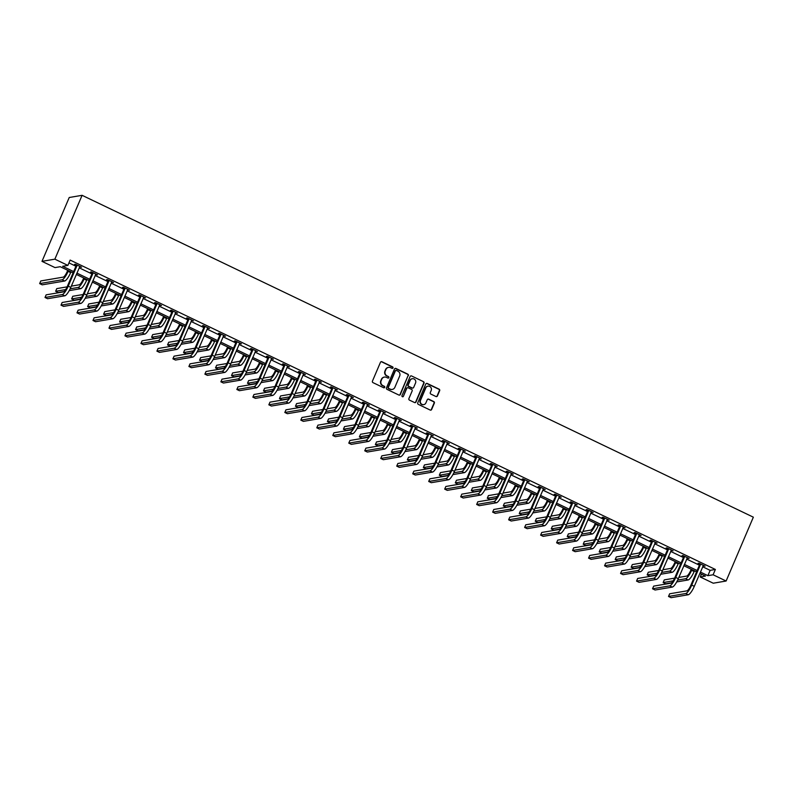 <?xml version="1.0" encoding="UTF-8"?>
<svg xmlns="http://www.w3.org/2000/svg" width="793" height="793" viewBox="0 0 793 793"><rect width="100%" height="100%" fill="white"/><g stroke="black" fill="none" stroke-linecap="round" stroke-linejoin="round"><path stroke-width="1.19" d="M392.991 367.932A0.803 0.773 80.3 0 0 392.594 366.862L381.909 361.737A1.15 1.1 80.3 0 0 380.462 362.302L372.442 381.106A1.15 1.1 80.3 0 0 372.997 382.632L383.683 387.757A0.803 0.773 80.3 0 0 384.704 387.361A0.803 0.773 80.3 0 0 384.308 386.29L382.93 385.626A3.687 3.519 80.3 0 1 381.136 380.739L381.8 379.173A3.687 3.519 80.3 0 1 386.449 377.379L387.827 378.043A0.803 0.773 80.3 0 0 388.848 377.646A0.803 0.773 80.3 0 0 388.451 376.576L387.073 375.912A3.687 3.519 80.3 0 1 385.279 371.025L385.943 369.459A3.687 3.519 80.3 0 1 390.592 367.665L391.97 368.329A0.803 0.773 80.3 0 0 392.991 367.932M392.238 368.398A0.803 0.773 80.3 0 0 392.248 366.921L381.562 361.796A1.15 1.1 80.3 0 0 381.096 361.697M383.961 387.827A0.803 0.773 80.3 0 0 383.961 386.35L382.93 385.626M388.094 378.112A0.803 0.773 80.3 0 0 388.104 376.635L387.073 375.912M435.952 396.52A1.15 1.1 80.3 0 0 437.409 395.965L439.659 390.691A1.15 1.1 80.3 0 0 439.094 389.155L427.229 383.465A1.15 1.1 80.3 0 0 425.772 384.03L417.752 402.834A1.15 1.1 80.3 0 0 418.317 404.361L430.183 410.05A1.15 1.1 80.3 0 0 431.64 409.485L434.356 403.112A1.15 1.1 80.3 0 0 433.791 401.585L428.716 399.157A1.15 1.1 80.3 0 0 427.258 399.712L425.91 402.874A3.083 2.934 80.3 0 1 420.905 403.449A3.083 2.934 80.3 0 1 420.538 400.296L425.811 387.916A3.083 2.934 80.3 0 1 430.817 387.351A3.083 2.934 80.3 0 1 431.194 390.493L430.312 392.565A1.15 1.1 80.3 0 0 430.877 394.091L435.952 396.52M702.648 566.747L710.151 570.345L715.375 569.453L713.105 574.776L726.12 581.021L753.35 517.175L82.095 195.316L69.229 197.507L41.989 261.353L55.004 267.598L60.228 266.706L73.085 272.881M715.375 569.453L70.151 260.084L67.881 265.407L54.866 259.162L82.095 195.316M408.375 375.684A1.15 1.1 80.3 0 0 407.81 374.157L395.945 368.467A1.15 1.1 80.3 0 0 394.488 369.032L386.469 387.827A1.15 1.1 80.3 0 0 387.034 389.363L398.899 395.053A1.15 1.1 80.3 0 0 400.356 394.488L408.028 375.743A1.15 1.1 80.3 0 0 407.463 374.217L395.598 368.527A1.15 1.1 80.3 0 0 395.132 368.418M411.587 375.971L423.452 381.661A1.15 1.1 80.3 0 1 424.017 383.188L415.998 401.992A1.15 1.1 80.3 0 1 414.541 402.547L409.466 400.118A1.15 1.1 80.3 0 1 408.901 398.592L412.152 390.959A1.15 1.1 80.3 0 0 411.597 389.432L408.226 387.817A1.15 1.1 80.3 0 0 406.769 388.382L403.389 396.322A0.803 0.773 80.3 0 1 402.081 396.47A0.803 0.773 80.3 0 1 401.982 395.648L410.13 376.526A1.15 1.1 80.3 0 1 411.587 375.971L423.452 381.661M68.951 262.899L75.92 266.24M79.151 267.796L91.909 273.912M95.14 275.458L107.898 281.574M111.129 283.121L123.877 289.237M127.108 290.793L139.865 296.909M143.097 298.455L155.854 304.571M159.086 306.118L171.843 312.234M175.075 313.79L187.832 319.896M191.063 321.452L203.811 327.568M207.052 329.115L219.8 335.231M223.031 336.777L235.789 342.893M239.02 344.449L251.778 350.565M255.009 352.112L267.766 358.228M270.998 359.774L283.755 365.89M286.987 367.446L299.734 373.562M302.966 375.109L315.723 381.225M318.955 382.771L331.712 388.887M334.943 390.443L347.701 396.559M350.932 398.106L363.69 404.222M366.921 405.768L379.678 411.884M382.91 413.44L395.657 419.556M398.889 421.103L411.646 427.219M414.878 428.765L427.635 434.881M430.867 436.437L443.624 442.553M446.856 444.1L459.613 450.216M462.844 451.762L475.592 457.878M478.823 459.425L491.581 465.541M494.812 467.097L507.57 473.213M510.801 474.759L523.558 480.875M526.79 482.422L539.547 488.538M542.779 490.094L555.536 496.21M558.768 497.756L571.515 503.872M574.747 505.419L587.504 511.535M590.735 513.091L603.493 519.207M606.724 520.753L619.482 526.869M622.713 528.416L635.471 534.532M638.702 536.088L651.45 542.204M654.681 543.75L667.438 549.866M670.67 551.413L683.427 557.529M686.659 559.085L699.416 565.201M79.568 266.805L81.56 267.201L75.414 264.247L74.542 264.396L76.207 265.199M95.556 274.477L97.549 274.864L91.403 271.92L90.531 272.058L92.196 272.861M111.545 282.139L113.538 282.526L107.392 279.582L106.52 279.731L108.185 280.524M127.534 289.802L129.527 290.198L123.381 287.244L122.509 287.393L124.174 288.196M143.523 297.474L145.516 297.861L139.36 294.917L138.497 295.055L140.153 295.858M159.502 305.136L161.504 305.523L155.349 302.579L154.476 302.728L156.142 303.521M175.491 312.799L177.483 313.195L171.338 310.241L170.465 310.39L172.131 311.193M191.48 320.461L193.472 320.858L187.326 317.904L186.454 318.052L188.119 318.855M207.469 328.133L209.461 328.52L203.315 325.576L202.443 325.725L204.108 326.518M223.457 335.796L225.45 336.192L219.304 333.238L218.432 333.387L220.097 334.18M239.446 343.458L241.439 343.855L235.283 340.901L234.421 341.049L236.076 341.852M255.425 351.13L257.418 351.517L251.272 348.573L250.4 348.722L252.065 349.515M271.414 358.793L273.407 359.179L267.261 356.235L266.389 356.384L268.054 357.177M287.403 366.455L289.395 366.852L283.25 363.898L282.377 364.046L284.043 364.849M303.392 374.127L305.384 374.514L299.239 371.57L298.366 371.719L300.032 372.512M319.381 381.79L321.373 382.176L315.217 379.232L314.355 379.381L316.02 380.174M335.36 389.452L337.362 389.849L331.206 386.895L330.344 387.043L331.999 387.846M351.349 397.124L353.341 397.511L347.195 394.567L346.323 394.716L347.988 395.509M367.337 404.787L369.33 405.173L363.184 402.229L362.312 402.378L363.977 403.171M383.326 412.449L385.319 412.846L379.173 409.892L378.301 410.04L379.966 410.843M399.315 420.121L401.308 420.508L395.162 417.564L394.29 417.703L395.955 418.506M415.304 427.784L417.296 428.17L411.141 425.226L410.278 425.375L411.934 426.168M431.283 435.446L433.275 435.843L427.13 432.889L426.257 433.037L427.923 433.84M447.272 443.109L449.264 443.505L443.118 440.551L442.246 440.7L443.911 441.503M463.261 450.781L465.253 451.167L459.107 448.223L458.235 448.372L459.9 449.165M479.25 458.443L481.242 458.84L475.096 455.886L474.224 456.034L475.889 456.827M495.238 466.106L497.231 466.502L491.075 463.548L490.213 463.697L491.878 464.5M511.217 473.778L513.22 474.164L507.064 471.22L506.202 471.369L507.857 472.162M527.206 481.44L529.199 481.827L523.053 478.883L522.181 479.031L523.846 479.824M543.195 489.103L545.188 489.499L539.042 486.545L538.169 486.694L539.835 487.497M559.184 496.775L561.176 497.161L555.031 494.217L554.158 494.366L555.824 495.159M575.173 504.437L577.165 504.824L571.019 501.88L570.147 502.028L571.812 502.821M591.162 512.1L593.154 512.496L586.998 509.542L586.136 509.691L587.791 510.494M607.141 519.772L609.143 520.158L602.987 517.214L602.115 517.363L603.78 518.156M623.129 527.434L625.122 527.821L618.976 524.877L618.104 525.025L619.769 525.818M639.118 535.097L641.111 535.493L634.965 532.539L634.093 532.688L635.758 533.491M655.107 542.769L657.1 543.155L650.954 540.211L650.082 540.35L651.747 541.153M671.096 550.431L673.088 550.818L666.933 547.874L666.07 548.022L667.736 548.815M687.075 558.094L689.077 558.49L682.922 555.536L682.059 555.685L683.715 556.488M703.064 565.766L705.056 566.152L698.911 563.208L698.038 563.347L699.704 564.15M726.12 581.021L713.244 583.212L700.229 576.967L705.453 576.075L699.813 573.379M701.428 574.152L700.229 576.967M700.378 572.07L707.881 575.668L713.105 574.776M67.881 265.407L62.657 266.299L73.65 271.563M76.881 273.109L89.639 279.225M92.87 280.781L105.628 286.897M108.859 288.444L121.607 294.56M124.838 296.106L137.595 302.222M140.827 303.778L153.584 309.894M156.816 311.441L169.573 317.557M172.805 319.103L185.562 325.219M188.793 326.775L201.551 332.891M204.782 334.438L217.53 340.554M220.761 342.1L233.519 348.216M236.75 349.772L249.508 355.888M252.739 357.435L265.496 363.551M268.728 365.097L281.485 371.213M284.717 372.76L297.464 378.876M300.696 380.432L313.453 386.548M316.685 388.094L329.442 394.21M332.673 395.757L345.431 401.873M348.662 403.429L361.42 409.545M364.651 411.091L377.409 417.207M380.64 418.754L393.387 424.87M396.619 426.426L409.376 432.542M412.608 434.088L425.365 440.204M428.597 441.751L441.354 447.867M444.586 449.423L457.343 455.539M460.574 457.085L473.322 463.201M476.563 464.748L489.311 470.864M492.542 472.42L505.3 478.536M508.531 480.082L521.288 486.198M524.52 487.745L537.277 493.861M540.509 495.407L553.266 501.523M556.498 503.079L569.245 509.195M572.477 510.742L585.234 516.858M588.465 518.404L601.223 524.52M604.454 526.076L617.212 532.192M620.443 533.739L633.201 539.855M636.432 541.401L649.18 547.517M652.421 549.073L665.168 555.189M668.4 556.736L681.157 562.852M684.389 564.398L697.146 570.514M54.866 259.162L41.989 261.353M696.581 571.832L683.834 565.716M680.602 564.16L667.845 558.044M664.613 556.498L651.856 550.382M648.624 548.835L635.867 542.719M632.636 541.173L619.878 535.057M616.647 533.501L603.899 527.385M600.668 525.838L587.91 519.722M584.679 518.176L571.922 512.06M568.69 510.504L555.933 504.388M552.701 502.841L539.944 496.725M536.712 495.179L523.955 489.063M520.723 487.507L507.976 481.391M504.744 479.844L491.987 473.728M488.756 472.182L475.998 466.066M472.767 464.51L460.009 458.394M456.778 456.847L444.021 450.731M440.789 449.185L428.042 443.069M424.81 441.513L412.053 435.397M408.821 433.85L396.064 427.734M392.832 426.188L380.075 420.072M376.844 418.526L364.086 412.41M360.855 410.853L348.097 404.737M344.866 403.191L332.118 397.075M328.887 395.529L316.129 389.413M312.898 387.856L300.141 381.74M296.909 380.194L284.152 374.078M280.92 372.532L268.163 366.416M264.931 364.859L252.184 358.743M248.943 357.197L236.195 351.081M232.964 349.535L220.206 343.419M216.975 341.862L204.217 335.746M200.986 334.2L188.228 328.084M184.997 326.538L172.24 320.422M169.008 318.865L156.261 312.749M153.029 311.203L140.272 305.087M137.04 303.541L124.283 297.425M121.051 295.868L108.294 289.752M105.063 288.206L92.305 282.09M89.074 280.544L76.326 274.428M710.151 570.345L707.881 575.668M388.372 367.407A3.687 3.519 80.3 0 0 385.596 369.518L385.943 369.459M386.726 375.971A3.687 3.519 80.3 0 1 384.932 371.084L385.596 369.518M384.228 377.121A3.687 3.519 80.3 0 0 381.453 379.232L381.8 379.173M382.583 385.685A3.687 3.519 80.3 0 1 380.789 380.799L381.453 379.232M399.365 395.152A1.15 1.1 80.3 0 0 400.009 394.547L408.028 375.743M396.421 370.46A0.803 0.773 80.3 0 0 395.41 370.856L388.372 387.361A0.803 0.773 80.3 0 0 388.758 388.431L390.215 389.125A3.687 3.519 80.3 0 0 394.864 387.331L399.672 376.051A3.687 3.519 80.3 0 0 397.878 371.164L396.421 370.46M395.806 370.45A0.803 0.773 80.3 0 0 395.063 370.916L395.41 370.856M392.089 389.442A3.687 3.519 80.3 0 1 389.869 389.185L388.411 388.481A0.803 0.773 80.3 0 1 388.025 387.42L395.063 370.916M415.007 402.656A1.15 1.1 80.3 0 0 415.651 402.051L423.67 383.247A1.15 1.1 80.3 0 0 423.105 381.72M407.414 387.777A1.15 1.1 80.3 0 0 406.422 388.441L403.389 396.322M415.532 383.049A3.083 2.934 80.3 0 0 412.32 378.727A3.083 2.934 80.3 0 0 410.15 380.471L408.286 384.833A1.15 1.1 80.3 0 0 408.851 386.36L412.221 387.975A1.15 1.1 80.3 0 0 413.668 387.41L415.532 383.049M412.152 378.757A3.083 2.934 80.3 0 0 409.803 380.531L410.15 380.471M412.677 388.074A1.15 1.1 80.3 0 1 411.874 388.035L408.504 386.419A1.15 1.1 80.3 0 1 407.939 384.892L409.803 380.531M427.814 386.201A3.083 2.934 80.3 0 0 425.464 387.975L425.811 387.916M423.561 404.648A3.083 2.934 80.3 0 1 420.181 400.356L425.464 387.975M430.649 410.159A1.15 1.1 80.3 0 0 431.293 409.545L434.009 403.171A1.15 1.1 80.3 0 0 433.444 401.645L428.369 399.216A1.15 1.1 80.3 0 0 427.903 399.107M436.418 396.629A1.15 1.1 80.3 0 0 437.062 396.024L439.312 390.741A1.15 1.1 80.3 0 0 438.747 389.214L426.882 383.525A1.15 1.1 80.3 0 0 426.416 383.425M67.732 270.304L67.217 271.513A5.868 1.467 115.6 0 1 63.212 277.134L40.78 280.95L39.65 283.607L62.072 279.79A8.802 2.191 -64.4 0 0 68.089 271.365L68.406 270.631M39.65 283.607L42.207 284.836L64.639 281.019A8.802 2.191 -64.4 0 0 70.646 272.594L70.964 271.86M77.08 265.05L76.197 265.596L67.365 286.293A5.868 1.467 115.6 0 1 63.361 291.913L46.153 294.837L45.023 297.494L62.221 294.57A8.802 2.191 -64.4 0 0 68.238 286.144L77.07 265.447M45.023 297.494L47.58 298.723L64.788 295.799A8.802 2.191 -64.4 0 0 70.795 287.373L79.905 266.398M76.197 265.596L76.227 264.634M83.721 277.976L83.206 279.186A5.868 1.467 115.6 0 1 79.191 284.796L71.33 286.134M69.209 290.635L80.618 288.692A8.802 2.191 -64.4 0 0 86.635 280.266L86.952 279.523M70.151 288.801L78.061 287.462A8.802 2.191 -64.4 0 0 84.078 279.037L84.385 278.293M67.118 286.848L56.769 288.612L55.639 291.269L65.641 289.574M55.639 291.269L58.196 292.498L64.074 291.507M99.71 285.639L99.194 286.848A5.868 1.467 115.6 0 1 95.18 292.468L87.309 293.806M85.188 298.297L96.607 296.354A8.802 2.191 -64.4 0 0 102.624 287.928L102.941 287.185M86.14 296.473L94.05 295.125A8.802 2.191 -64.4 0 0 100.057 286.699L100.374 285.956M83.106 294.52L72.758 296.275L71.628 298.941L81.629 297.236M71.628 298.941L74.185 300.17L80.063 299.169M93.068 272.713L92.186 273.258L83.354 293.965A5.868 1.467 115.6 0 1 79.34 299.576L62.141 302.5L61.002 305.166L78.21 302.242A8.802 2.191 -64.4 0 0 84.227 293.816L93.059 273.109M61.002 305.166L63.569 306.395L80.767 303.461A8.802 2.191 -64.4 0 0 86.784 295.046L95.884 274.071M92.186 273.258L92.216 272.306M109.057 280.375L108.175 280.92L99.343 301.627A5.868 1.467 115.6 0 1 95.329 307.238L78.13 310.172L76.99 312.829L94.198 309.904A8.802 2.191 -64.4 0 0 100.205 301.479L109.037 280.772M76.99 312.829L79.558 314.058L96.756 311.134A8.802 2.191 -64.4 0 0 102.773 302.708L111.872 281.733M108.175 280.92L108.205 279.969M115.689 293.301L115.173 294.51A5.868 1.467 115.6 0 1 111.169 300.131L103.298 301.469M101.177 305.959L112.596 304.016A8.802 2.191 -64.4 0 0 118.613 295.591L118.92 294.857M102.128 304.135L110.039 302.787A8.802 2.191 -64.4 0 0 116.046 294.362L116.363 293.628M99.095 302.183L88.747 303.947L87.607 306.604L97.618 304.899M87.607 306.604L90.174 307.833L96.052 306.832M131.678 300.973L131.162 302.183A5.868 1.467 115.6 0 1 127.158 307.793L119.287 309.131M117.166 313.622L128.585 311.689A8.802 2.191 -64.4 0 0 134.592 303.263L134.909 302.52M118.107 311.798L126.018 310.459A8.802 2.191 -64.4 0 0 132.034 302.034L132.352 301.29M115.084 309.845L104.735 311.609L103.596 314.266L113.597 312.571M103.596 314.266L106.163 315.495L112.031 314.494M147.667 308.636L147.151 309.845A5.868 1.467 115.6 0 1 143.146 315.465L135.276 316.803M133.155 321.294L144.574 319.351A8.802 2.191 -64.4 0 0 150.581 310.925L150.898 310.182M134.096 319.47L142.006 318.122A8.802 2.191 -64.4 0 0 148.023 309.696L148.341 308.953M131.063 317.517L120.724 319.272L119.584 321.938L129.586 320.233M119.584 321.938L122.152 323.167L128.02 322.166M125.036 288.047L124.154 288.593L115.332 309.29A5.868 1.467 115.6 0 1 111.317 314.91L94.119 317.834L92.979 320.491L110.187 317.567A8.802 2.191 -64.4 0 0 116.194 309.141L125.026 288.444M92.979 320.491L95.547 321.72L112.745 318.796A8.802 2.191 -64.4 0 0 118.762 310.37L127.861 289.395M124.154 288.593L124.184 287.631M141.025 295.71L140.143 296.255L131.311 316.962A5.868 1.467 115.6 0 1 127.306 322.573L110.098 325.497L108.968 328.163L126.166 325.229A8.802 2.191 -64.4 0 0 132.183 316.813L141.015 296.106M108.968 328.163L111.526 329.392L128.734 326.458A8.802 2.191 -64.4 0 0 134.751 318.043L143.85 297.058M140.143 296.255L140.173 295.303M157.014 303.372L156.132 303.917L147.3 324.624A5.868 1.467 115.6 0 1 143.295 330.235L126.087 333.169L124.957 335.826L142.155 332.901A8.802 2.191 -64.4 0 0 148.172 324.476L157.004 303.769M124.957 335.826L127.514 337.055L144.722 334.131A8.802 2.191 -64.4 0 0 150.729 325.705L159.839 304.73M156.132 303.917L156.162 302.966M163.655 316.298L163.14 317.507A5.868 1.467 115.6 0 1 159.125 323.128L151.265 324.466M149.143 328.956L160.553 327.013A8.802 2.191 -64.4 0 0 166.57 318.588L166.887 317.854M150.085 327.132L157.995 325.784A8.802 2.191 -64.4 0 0 164.012 317.359L164.32 316.625M147.052 325.18L136.703 326.944L135.573 329.601L145.575 327.896M135.573 329.601L138.131 330.83L144.009 329.829M173.003 311.044L172.121 311.59L163.289 332.287A5.868 1.467 115.6 0 1 159.284 337.907L142.076 340.831L140.946 343.488L158.144 340.564A8.802 2.191 -64.4 0 0 164.161 332.138L172.993 311.441M140.946 343.488L143.503 344.717L160.711 341.793A8.802 2.191 -64.4 0 0 166.718 333.367L175.828 312.392M172.121 311.59L172.15 310.628M179.644 323.97L179.129 325.18A5.868 1.467 115.6 0 1 175.114 330.79L167.244 332.128M165.122 336.619L176.542 334.676A8.802 2.191 -64.4 0 0 182.559 326.26L182.876 325.517M166.074 334.795L173.984 333.456A8.802 2.191 -64.4 0 0 179.991 325.031L180.308 324.287M163.041 332.842L152.692 334.606L151.562 337.263L161.564 335.568M151.562 337.263L154.12 338.492L159.998 337.491M188.992 318.707L188.11 319.252L179.277 339.949A5.868 1.467 115.6 0 1 175.263 345.57L158.065 348.494L156.925 351.16L174.133 348.226A8.802 2.191 -64.4 0 0 180.15 339.81L188.972 319.103M156.925 351.16L159.492 352.389L176.69 349.455A8.802 2.191 -64.4 0 0 182.707 341.03L191.807 320.055M188.11 319.252L188.139 318.3M195.633 331.633L195.118 332.842A5.868 1.467 115.6 0 1 191.103 338.452L183.233 339.8M181.111 344.291L192.53 342.348A8.802 2.191 -64.4 0 0 198.547 333.922L198.865 333.179M182.063 342.467L189.973 341.119A8.802 2.191 -64.4 0 0 195.98 332.693L196.297 331.95M179.03 340.514L168.681 342.269L167.551 344.935L177.553 343.23M167.551 344.935L170.108 346.164L175.987 345.163M204.981 326.369L204.098 326.914L195.266 347.621A5.868 1.467 115.6 0 1 191.252 353.232L174.054 356.166L172.914 358.823L190.122 355.898A8.802 2.191 -64.4 0 0 196.129 347.473L204.961 326.766M172.914 358.823L175.481 360.052L192.679 357.128A8.802 2.191 -64.4 0 0 198.696 348.702L207.796 327.727M204.098 326.914L204.128 325.963M211.612 339.295L211.097 340.504A5.868 1.467 115.6 0 1 207.092 346.125L199.221 347.463M197.1 351.953L208.519 350.01A8.802 2.191 -64.4 0 0 214.536 341.585L214.844 340.851M198.042 350.129L205.952 348.781A8.802 2.191 -64.4 0 0 211.969 340.356L212.286 339.622M195.019 348.177L184.67 349.941L183.53 352.598L193.542 350.893M183.53 352.598L186.097 353.827L191.975 352.826M220.96 334.041L220.077 334.577L211.245 355.284A5.868 1.467 115.6 0 1 207.241 360.904L190.033 363.828L188.903 366.485L206.111 363.561A8.802 2.191 -64.4 0 0 212.118 355.135L220.95 334.438M188.903 366.485L191.46 367.714L208.668 364.79A8.802 2.191 -64.4 0 0 214.685 356.364L223.785 335.389M220.077 334.577L220.107 333.625M227.601 346.967L227.085 348.177A5.868 1.467 115.6 0 1 223.081 353.787L215.21 355.125M213.089 359.616L224.508 357.673A8.802 2.191 -64.4 0 0 230.515 349.257L230.832 348.514M214.031 357.792L221.941 356.454A8.802 2.191 -64.4 0 0 227.958 348.028L228.275 347.284M211.007 355.839L200.659 357.603L199.519 360.26L209.521 358.565M199.519 360.26L202.086 361.489L207.954 360.488M236.948 341.704L236.066 342.249L227.234 362.946A5.868 1.467 115.6 0 1 223.229 368.567L206.021 371.491L204.891 374.157L222.09 371.223A8.802 2.191 -64.4 0 0 228.106 362.798L236.938 342.1M204.891 374.157L207.449 375.376L224.657 372.452A8.802 2.191 -64.4 0 0 230.664 364.027L239.773 343.052M236.066 342.249L236.096 341.297M243.59 354.63L243.074 355.839A5.868 1.467 115.6 0 1 239.07 361.449L231.199 362.788M229.078 367.288L240.497 365.345A8.802 2.191 -64.4 0 0 246.504 356.919L246.821 356.176M230.02 365.464L237.93 364.116A8.802 2.191 -64.4 0 0 243.947 355.69L244.264 354.947M226.986 363.511L216.638 365.266L215.508 367.932L225.509 366.227M215.508 367.932L218.065 369.151L223.943 368.16M252.937 349.366L252.055 349.911L243.223 370.618A5.868 1.467 115.6 0 1 239.218 376.229L222.01 379.163L220.88 381.82L238.078 378.895A8.802 2.191 -64.4 0 0 244.095 370.47L252.927 349.763M220.88 381.82L223.438 383.049L240.646 380.125A8.802 2.191 -64.4 0 0 246.653 371.699L255.762 350.724M252.055 349.911L252.085 348.96M259.579 362.292L259.063 363.501A5.868 1.467 115.6 0 1 255.049 369.122L247.188 370.46M245.067 374.95L256.476 373.007A8.802 2.191 -64.4 0 0 262.493 364.582L262.81 363.838M246.008 373.126L253.919 371.778A8.802 2.191 -64.4 0 0 259.935 363.353L260.243 362.619M242.975 371.174L232.627 372.928L231.497 375.595L241.498 373.89M231.497 375.595L234.054 376.824L239.932 375.823M268.926 357.028L268.044 357.574L259.212 378.281A5.868 1.467 115.6 0 1 255.197 383.901L237.999 386.825L236.859 389.482L254.067 386.558A8.802 2.191 -64.4 0 0 260.084 378.132L268.916 357.425M236.859 389.482L239.427 390.711L256.625 387.787A8.802 2.191 -64.4 0 0 262.642 379.361L271.741 358.386M268.044 357.574L268.074 356.622M275.567 369.954L275.052 371.164A5.868 1.467 115.6 0 1 271.037 376.784L263.167 378.122M261.046 382.613L272.465 380.67A8.802 2.191 -64.4 0 0 278.482 372.244L278.799 371.511M261.997 380.789L269.907 379.441A8.802 2.191 -64.4 0 0 275.914 371.025L276.232 370.281M258.964 378.836L248.615 380.6L247.485 383.257L257.487 381.562M247.485 383.257L250.043 384.486L255.921 383.485M284.915 364.701L284.033 365.246L275.201 385.943A5.868 1.467 115.6 0 1 271.186 391.564L253.988 394.488L252.848 397.154L270.056 394.22A8.802 2.191 -64.4 0 0 276.063 385.794L284.895 365.097M252.848 397.154L255.415 398.373L272.614 395.449A8.802 2.191 -64.4 0 0 278.63 387.024L287.73 366.049M284.033 365.246L284.063 364.294M291.546 377.627L291.031 378.836A5.868 1.467 115.6 0 1 287.026 384.446L279.156 385.785M277.035 390.285L288.454 388.342A8.802 2.191 -64.4 0 0 294.471 379.916L294.778 379.173M277.986 388.451L285.896 387.113A8.802 2.191 -64.4 0 0 291.903 378.687L292.221 377.944M274.953 386.508L264.604 388.263L263.464 390.919L273.476 389.224M263.464 390.919L266.032 392.148L271.91 391.157M300.894 372.363L300.012 372.908L291.19 393.615A5.868 1.467 115.6 0 1 287.175 399.226L269.977 402.15L268.837 404.817L286.045 401.892A8.802 2.191 -64.4 0 0 292.052 393.467L300.884 372.76M268.837 404.817L271.404 406.046L288.602 403.122A8.802 2.191 -64.4 0 0 294.619 394.696L303.719 373.721M300.012 372.908L300.041 371.957M307.535 385.289L307.02 386.498A5.868 1.467 115.6 0 1 303.015 392.119L295.145 393.457M293.023 397.947L304.443 396.004A8.802 2.191 -64.4 0 0 310.45 387.579L310.767 386.835M293.965 396.123L301.875 394.775A8.802 2.191 -64.4 0 0 307.892 386.35L308.209 385.606M290.942 394.171L280.593 395.925L279.453 398.592L289.455 396.887M279.453 398.592L282.021 399.821L287.889 398.82M316.883 380.025L316.001 380.571L307.169 401.278A5.868 1.467 115.6 0 1 303.164 406.898L285.956 409.822L284.826 412.479L302.024 409.555A8.802 2.191 -64.4 0 0 308.041 401.129L316.873 380.422M284.826 412.479L287.383 413.708L304.591 410.784A8.802 2.191 -64.4 0 0 310.608 402.358L319.708 381.383M316.001 380.571L316.03 379.619M323.524 392.951L323.009 394.161A5.868 1.467 115.6 0 1 319.004 399.781L311.134 401.119M309.012 405.61L320.431 403.667A8.802 2.191 -64.4 0 0 326.438 395.241L326.756 394.508M309.954 403.786L317.864 402.438A8.802 2.191 -64.4 0 0 323.881 394.012L324.198 393.278M306.921 401.833L296.582 403.597L295.442 406.254L305.444 404.549M295.442 406.254L298.009 407.483L303.878 406.482M332.872 387.698L331.989 388.243L323.157 408.94A5.868 1.467 115.6 0 1 319.153 414.561L301.945 417.485L300.815 420.141L318.013 417.217A8.802 2.191 -64.4 0 0 324.03 408.791L332.862 388.094M300.815 420.141L303.372 421.37L320.58 418.446A8.802 2.191 -64.4 0 0 326.587 410.021L335.697 389.046M331.989 388.243L332.019 387.291M339.513 400.624L338.998 401.833A5.868 1.467 115.6 0 1 334.983 407.443L327.122 408.782M325.001 413.282L336.41 411.339A8.802 2.191 -64.4 0 0 342.427 402.913L342.745 402.17M325.943 411.448L333.853 410.11A8.802 2.191 -64.4 0 0 339.87 401.684L340.177 400.941M322.91 409.505L312.561 411.26L311.431 413.916L321.433 412.221M311.431 413.916L313.988 415.145L319.866 414.154M348.861 395.36L347.978 395.905L339.146 416.612A5.868 1.467 115.6 0 1 335.142 422.223L317.934 425.147L316.803 427.814L334.002 424.889A8.802 2.191 -64.4 0 0 340.019 416.464L348.851 395.757M316.803 427.814L319.361 429.043L336.569 426.109A8.802 2.191 -64.4 0 0 342.576 417.693L351.686 396.718M347.978 395.905L348.008 394.954M355.502 408.286L354.986 409.495A5.868 1.467 115.6 0 1 350.972 415.116L343.111 416.454M340.99 420.944L352.399 419.001A8.802 2.191 -64.4 0 0 358.416 410.576L358.733 409.832M341.932 419.12L349.842 417.772A8.802 2.191 -64.4 0 0 355.849 409.347L356.166 408.603M338.898 417.168L328.55 418.922L327.42 421.589L337.421 419.884M327.42 421.589L329.977 422.818L335.855 421.817M364.849 403.022L363.967 403.568L355.135 424.275A5.868 1.467 115.6 0 1 351.121 429.895L333.922 432.819L332.782 435.476L349.991 432.552A8.802 2.191 -64.4 0 0 356.007 424.126L364.83 403.419M332.782 435.476L335.35 436.705L352.548 433.781A8.802 2.191 -64.4 0 0 358.565 425.355L367.665 404.38M363.967 403.568L363.997 402.616M371.491 415.948L370.975 417.158A5.868 1.467 115.6 0 1 366.961 422.778L359.09 424.116M356.969 428.607L368.388 426.664A8.802 2.191 -64.4 0 0 374.405 418.238L374.722 417.505M357.921 426.783L365.831 425.435A8.802 2.191 -64.4 0 0 371.838 417.009L372.155 416.275M354.887 424.83L344.539 426.594L343.409 429.251L353.41 427.546M343.409 429.251L345.966 430.48L351.844 429.479M380.838 410.695L379.956 411.24L371.124 431.937A5.868 1.467 115.6 0 1 367.109 437.558L349.911 440.482L348.771 443.138L365.979 440.214A8.802 2.191 -64.4 0 0 371.986 431.788L380.818 411.091M348.771 443.138L351.339 444.367L368.537 441.443A8.802 2.191 -64.4 0 0 374.554 433.018L383.653 412.043M379.956 411.24L379.986 410.278M387.47 423.621L386.954 424.83A5.868 1.467 115.6 0 1 382.95 430.44L375.079 431.779M372.958 436.269L384.377 434.336A8.802 2.191 -64.4 0 0 390.394 425.91L390.701 425.167M373.899 434.445L381.81 433.107A8.802 2.191 -64.4 0 0 387.827 424.681L388.144 423.938M370.876 432.492L360.528 434.257L359.388 436.913L369.399 435.218M359.388 436.913L361.955 438.142L367.833 437.141M396.817 418.357L395.935 418.902L387.103 439.609A5.868 1.467 115.6 0 1 383.098 445.22L365.89 448.144L364.76 450.811L381.968 447.886A8.802 2.191 -64.4 0 0 387.975 439.461L396.807 418.754M364.76 450.811L367.318 452.04L384.526 449.106A8.802 2.191 -64.4 0 0 390.543 440.69L399.642 419.715M395.935 418.902L395.965 417.951M403.459 431.283L402.943 432.492A5.868 1.467 115.6 0 1 398.938 438.113L391.068 439.451M388.947 443.941L400.366 441.998A8.802 2.191 -64.4 0 0 406.373 433.573L406.69 432.829M389.888 442.117L397.799 440.769A8.802 2.191 -64.4 0 0 403.815 432.344L404.133 431.6M386.865 440.165L376.516 441.919L375.376 444.586L385.378 442.881M375.376 444.586L377.944 445.815L383.812 444.814M412.806 426.019L411.924 426.565L403.092 447.272A5.868 1.467 115.6 0 1 399.087 452.882L381.879 455.816L380.749 458.473L397.947 455.549A8.802 2.191 -64.4 0 0 403.964 447.123L412.796 426.416M380.749 458.473L383.306 459.702L400.515 456.778A8.802 2.191 -64.4 0 0 406.522 448.352L415.631 427.377M411.924 426.565L411.954 425.613M419.447 438.945L418.932 440.155A5.868 1.467 115.6 0 1 414.927 445.775L407.057 447.113M404.936 451.604L416.355 449.661A8.802 2.191 -64.4 0 0 422.362 441.235L422.679 440.502M405.877 449.78L413.787 448.432A8.802 2.191 -64.4 0 0 419.804 440.006L420.121 439.272M402.844 447.827L392.505 449.591L391.365 452.248L401.367 450.543M391.365 452.248L393.923 453.477L399.801 452.476M428.795 433.692L427.913 434.237L419.081 454.934A5.868 1.467 115.6 0 1 415.076 460.555L397.868 463.479L396.738 466.135L413.936 463.211A8.802 2.191 -64.4 0 0 419.953 454.786L428.785 434.088M396.738 466.135L399.295 467.364L416.503 464.44A8.802 2.191 -64.4 0 0 422.51 456.015L431.62 435.04M427.913 434.237L427.942 433.275M435.436 446.618L434.921 447.827A5.868 1.467 115.6 0 1 430.906 453.437L423.046 454.776M420.924 459.266L432.334 457.333A8.802 2.191 -64.4 0 0 438.351 448.907L438.668 448.164M421.866 457.442L429.776 456.104A8.802 2.191 -64.4 0 0 435.793 447.678L436.1 446.935M418.833 455.489L408.484 457.254L407.354 459.91L417.356 458.215M407.354 459.91L409.912 461.139L415.79 460.138M444.784 441.354L443.902 441.899L435.07 462.597A5.868 1.467 115.6 0 1 431.055 468.217L413.857 471.141L412.717 473.808L429.925 470.873A8.802 2.191 -64.4 0 0 435.942 462.458L444.774 441.751M412.717 473.808L415.284 475.037L432.482 472.103A8.802 2.191 -64.4 0 0 438.499 463.677L447.599 442.702M443.902 441.899L443.931 440.948M451.425 454.28L450.91 455.489A5.868 1.467 115.6 0 1 446.895 461.11L439.025 462.448M436.903 466.938L448.323 464.995A8.802 2.191 -64.4 0 0 454.339 456.57L454.657 455.826M437.855 465.114L445.765 463.766A8.802 2.191 -64.4 0 0 451.772 455.341L452.089 454.597M434.822 463.162L424.473 464.916L423.343 467.583L433.345 465.878M423.343 467.583L425.9 468.812L431.779 467.811M460.773 449.016L459.89 449.562L451.058 470.269A5.868 1.467 115.6 0 1 447.044 475.879L429.846 478.813L428.706 481.47L445.914 478.546A8.802 2.191 -64.4 0 0 451.921 470.12L460.753 449.413M428.706 481.47L431.273 482.699L448.471 479.775A8.802 2.191 -64.4 0 0 454.488 471.349L463.588 450.374M459.89 449.562L459.92 448.61M467.404 461.942L466.889 463.152A5.868 1.467 115.6 0 1 462.884 468.772L455.013 470.11M452.892 474.601L464.311 472.658A8.802 2.191 -64.4 0 0 470.328 464.232L470.645 463.499M453.844 472.777L461.754 471.429A8.802 2.191 -64.4 0 0 467.761 463.003L468.078 462.269M450.811 470.824L440.462 472.588L439.322 475.245L449.334 473.54M439.322 475.245L441.889 476.474L447.767 475.473M476.752 456.689L475.869 457.224L467.047 477.931A5.868 1.467 115.6 0 1 463.033 483.552L445.835 486.476L444.695 489.132L461.903 486.208A8.802 2.191 -64.4 0 0 467.91 477.782L476.742 457.085M444.695 489.132L447.262 490.361L464.46 487.437A8.802 2.191 -64.4 0 0 470.477 479.012L479.577 458.037M475.869 457.224L475.899 456.272M483.393 469.615L482.878 470.824A5.868 1.467 115.6 0 1 478.873 476.434L471.002 477.773M468.881 482.263L480.3 480.32A8.802 2.191 -64.4 0 0 486.307 471.904L486.624 471.161M469.823 480.439L477.733 479.101A8.802 2.191 -64.4 0 0 483.75 470.675L484.067 469.932M466.799 478.486L456.451 480.251L455.311 482.907L465.313 481.212M455.311 482.907L457.878 484.136L463.756 483.135M492.74 464.351L491.858 464.896L483.026 485.594A5.868 1.467 115.6 0 1 479.022 491.214L461.813 494.138L460.683 496.805L477.882 493.87A8.802 2.191 -64.4 0 0 483.899 485.445L492.731 464.748M460.683 496.805L463.241 498.034L480.449 495.1A8.802 2.191 -64.4 0 0 486.466 486.674L495.566 465.699M491.858 464.896L491.888 463.945M499.382 477.277L498.866 478.486A5.868 1.467 115.6 0 1 494.862 484.097L486.991 485.435M484.87 489.935L496.289 487.992A8.802 2.191 -64.4 0 0 502.296 479.567L502.613 478.823M485.812 488.111L493.722 486.763A8.802 2.191 -64.4 0 0 499.739 478.338L500.056 477.594M482.788 486.159L472.44 487.913L471.3 490.58L481.301 488.875M471.3 490.58L473.867 491.809L479.735 490.808M508.729 472.013L507.847 472.559L499.015 493.266A5.868 1.467 115.6 0 1 495.01 498.876L477.802 501.81L476.672 504.467L493.87 501.543A8.802 2.191 -64.4 0 0 499.887 493.117L508.719 472.41M476.672 504.467L479.23 505.696L496.438 502.772A8.802 2.191 -64.4 0 0 502.445 494.346L511.554 473.371M507.847 472.559L507.877 471.607M515.371 484.939L514.855 486.149A5.868 1.467 115.6 0 1 510.841 491.769L502.98 493.107M500.859 497.598L512.268 495.655A8.802 2.191 -64.4 0 0 518.285 487.229L518.602 486.496M501.8 495.774L509.711 494.426A8.802 2.191 -64.4 0 0 515.728 486L516.035 485.266M498.767 493.821L488.419 495.585L487.289 498.242L497.29 496.537M487.289 498.242L489.846 499.471L495.724 498.47M524.718 479.686L523.836 480.221L515.004 500.928A5.868 1.467 115.6 0 1 510.999 506.549L493.791 509.473L492.661 512.129L509.859 509.205A8.802 2.191 -64.4 0 0 515.876 500.779L524.708 480.072M492.661 512.129L495.219 513.358L512.427 510.434A8.802 2.191 -64.4 0 0 518.434 502.009L527.543 481.034M523.836 480.221L523.866 479.269M531.36 492.602L530.844 493.811A5.868 1.467 115.6 0 1 526.83 499.431L518.969 500.77M516.848 505.26L528.257 503.317A8.802 2.191 -64.4 0 0 534.274 494.891L534.591 494.158M517.789 503.436L525.7 502.088A8.802 2.191 -64.4 0 0 531.707 493.672L532.024 492.929M514.756 501.483L504.407 503.248L503.277 505.904L513.279 504.209M503.277 505.904L505.835 507.133L511.713 506.132M540.707 487.348L539.825 487.893L530.993 508.591A5.868 1.467 115.6 0 1 526.978 514.211L509.78 517.135L508.64 519.802L525.848 516.867A8.802 2.191 -64.4 0 0 531.865 508.442L540.687 487.745M508.64 519.802L511.207 521.021L528.406 518.097A8.802 2.191 -64.4 0 0 534.423 509.671L543.522 488.696M539.825 487.893L539.855 486.942M547.348 500.274L546.833 501.483A5.868 1.467 115.6 0 1 542.818 507.094L534.948 508.432M532.827 512.932L544.246 510.989A8.802 2.191 -64.4 0 0 550.263 502.564L550.58 501.82M533.778 511.108L541.688 509.76A8.802 2.191 -64.4 0 0 547.695 501.335L548.013 500.591M530.745 509.156L520.396 510.91L519.266 513.577L529.268 511.872M519.266 513.577L521.824 514.796L527.702 513.805M556.696 495.01L555.814 495.556L546.982 516.263A5.868 1.467 115.6 0 1 542.967 521.873L525.769 524.797L524.629 527.464L541.837 524.54A8.802 2.191 -64.4 0 0 547.844 516.114L556.676 495.407M524.629 527.464L527.196 528.693L544.394 525.769A8.802 2.191 -64.4 0 0 550.411 517.343L559.511 496.368M555.814 495.556L555.843 494.604M563.327 507.936L562.812 509.146A5.868 1.467 115.6 0 1 558.807 514.766L550.937 516.104M548.815 520.595L560.235 518.652A8.802 2.191 -64.4 0 0 566.252 510.226L566.559 509.483M549.757 518.771L557.667 517.423A8.802 2.191 -64.4 0 0 563.684 508.997L564.001 508.263M546.734 516.818L536.385 518.572L535.245 521.239L545.257 519.534M535.245 521.239L537.813 522.468L543.691 521.467M572.675 502.673L571.793 503.218L562.961 523.925A5.868 1.467 115.6 0 1 558.956 529.546L541.748 532.47L540.618 535.126L557.826 532.202A8.802 2.191 -64.4 0 0 563.833 523.776L572.665 503.069M540.618 535.126L543.175 536.355L560.383 533.431A8.802 2.191 -64.4 0 0 566.4 525.006L575.5 504.031M571.793 503.218L571.822 502.266M579.316 515.599L578.801 516.808A5.868 1.467 115.6 0 1 574.796 522.428L566.926 523.767M564.804 528.257L576.224 526.314A8.802 2.191 -64.4 0 0 582.231 517.888L582.548 517.155M565.746 526.433L573.656 525.085A8.802 2.191 -64.4 0 0 579.673 516.669L579.99 515.926M562.723 524.48L552.374 526.245L551.234 528.901L561.236 527.206M551.234 528.901L553.801 530.13L559.67 529.129M588.664 510.345L587.782 510.89L578.949 531.588A5.868 1.467 115.6 0 1 574.945 537.208L557.737 540.132L556.607 542.789L573.805 539.864A8.802 2.191 -64.4 0 0 579.822 531.439L588.654 510.742M556.607 542.789L559.164 544.018L576.372 541.094A8.802 2.191 -64.4 0 0 582.389 532.668L591.489 511.693M587.782 510.89L587.811 509.939M595.305 523.271L594.79 524.48A5.868 1.467 115.6 0 1 590.785 530.091L582.914 531.429M580.793 535.929L592.212 533.986A8.802 2.191 -64.4 0 0 598.219 525.561L598.537 524.817M581.735 534.095L589.645 532.757A8.802 2.191 -64.4 0 0 595.662 524.332L595.979 523.588M578.702 532.153L568.363 533.907L567.223 536.564L577.225 534.869M567.223 536.564L569.79 537.793L575.659 536.802M604.653 518.007L603.77 518.553L594.938 539.26A5.868 1.467 115.6 0 1 590.934 544.87L573.726 547.794L572.596 550.461L589.794 547.537A8.802 2.191 -64.4 0 0 595.811 539.111L604.643 518.404M572.596 550.461L575.153 551.69L592.361 548.766A8.802 2.191 -64.4 0 0 598.368 540.34L607.478 519.365M603.77 518.553L603.8 517.601M611.294 530.933L610.779 532.143A5.868 1.467 115.6 0 1 606.764 537.763L598.903 539.101M596.782 543.592L608.191 541.649A8.802 2.191 -64.4 0 0 614.208 533.223L614.525 532.48M597.724 541.768L605.634 540.42A8.802 2.191 -64.4 0 0 611.651 531.994L611.958 531.251M594.691 539.815L584.342 541.569L583.212 544.236L593.214 542.531M583.212 544.236L585.769 545.465L591.647 544.464M620.641 525.67L619.759 526.215L610.927 546.922A5.868 1.467 115.6 0 1 606.923 552.543L589.714 555.467L588.575 558.123L605.783 555.199A8.802 2.191 -64.4 0 0 611.799 546.774L620.632 526.066M588.575 558.123L591.142 559.352L608.34 556.428A8.802 2.191 -64.4 0 0 614.357 548.003L623.467 527.028M619.759 526.215L619.789 525.263M627.283 538.596L626.767 539.805A5.868 1.467 115.6 0 1 622.753 545.425L614.882 546.764M612.761 551.254L624.18 549.311A8.802 2.191 -64.4 0 0 630.197 540.885L630.514 540.152M613.713 549.43L621.623 548.082A8.802 2.191 -64.4 0 0 627.63 539.656L627.947 538.923M610.679 547.477L600.331 549.242L599.201 551.898L609.202 550.193M599.201 551.898L601.758 553.127L607.636 552.126M636.63 533.342L635.748 533.887L626.916 554.585A5.868 1.467 115.6 0 1 622.901 560.205L605.703 563.129L604.563 565.786L621.771 562.861A8.802 2.191 -64.4 0 0 627.788 554.436L636.61 533.739M604.563 565.786L607.131 567.015L624.329 564.091A8.802 2.191 -64.4 0 0 630.346 555.665L639.445 534.69M635.748 533.887L635.778 532.926M643.262 546.268L642.746 547.477A5.868 1.467 115.6 0 1 638.742 553.088L630.871 554.426M628.75 558.916L640.169 556.983A8.802 2.191 -64.4 0 0 646.186 548.558L646.503 547.814M629.701 557.092L637.612 555.754A8.802 2.191 -64.4 0 0 643.619 547.329L643.936 546.585M626.668 555.14L616.32 556.904L615.19 559.561L625.191 557.866M615.19 559.561L617.747 560.79L623.625 559.799M652.609 541.004L651.727 541.55L642.905 562.257A5.868 1.467 115.6 0 1 638.89 567.867L621.692 570.791L620.552 573.458L637.76 570.534A8.802 2.191 -64.4 0 0 643.767 562.108L652.599 541.401M620.552 573.458L623.12 574.687L640.318 571.753A8.802 2.191 -64.4 0 0 646.335 563.337L655.434 542.362M651.727 541.55L651.757 540.598M659.251 553.93L658.735 555.14A5.868 1.467 115.6 0 1 654.731 560.76L646.86 562.098M644.739 566.589L656.158 564.646A8.802 2.191 -64.4 0 0 662.165 556.22L662.482 555.477M645.68 564.765L653.591 563.417A8.802 2.191 -64.4 0 0 659.607 554.991L659.925 554.248M642.657 562.812L632.308 564.566L631.169 567.233L641.18 565.528M631.169 567.233L633.736 568.462L639.614 567.461M668.598 548.667L667.716 549.212L658.884 569.919A5.868 1.467 115.6 0 1 654.879 575.53L637.671 578.464L636.541 581.12L653.739 578.196A8.802 2.191 -64.4 0 0 659.756 569.77L668.588 549.063M636.541 581.12L639.099 582.349L656.307 579.425A8.802 2.191 -64.4 0 0 662.324 571L671.423 550.025M667.716 549.212L667.746 548.26M675.24 561.593L674.724 562.802A5.868 1.467 115.6 0 1 670.719 568.422L662.849 569.761M660.728 574.251L672.147 572.308A8.802 2.191 -64.4 0 0 678.154 563.882L678.471 563.149M661.669 572.427L669.579 571.079A8.802 2.191 -64.4 0 0 675.596 562.653L675.914 561.92M658.646 570.474L648.297 572.239L647.157 574.895L657.159 573.19M647.157 574.895L649.725 576.124L655.593 575.123M684.587 556.339L683.705 556.884L674.873 577.582A5.868 1.467 115.6 0 1 670.868 583.202L653.66 586.126L652.53 588.783L669.728 585.858A8.802 2.191 -64.4 0 0 675.745 577.433L684.577 556.736M652.53 588.783L655.087 590.012L672.295 587.088A8.802 2.191 -64.4 0 0 678.302 578.662L687.412 557.687M683.705 556.884L683.735 555.923M691.228 569.265L690.713 570.474A5.868 1.467 115.6 0 1 686.698 576.085L678.838 577.423M676.716 581.913L688.126 579.98A8.802 2.191 -64.4 0 0 694.143 571.555L694.46 570.811M677.658 580.089L685.568 578.751A8.802 2.191 -64.4 0 0 691.585 570.326L691.902 569.582M674.625 578.137L664.276 579.901L663.146 582.558L673.148 580.863M663.146 582.558L665.704 583.787L671.582 582.786M700.576 564.001L699.694 564.547L690.862 585.254A5.868 1.467 115.6 0 1 686.857 590.864L669.649 593.788L668.519 596.455L685.717 593.521A8.802 2.191 -64.4 0 0 691.734 585.105L700.566 564.398M668.519 596.455L671.076 597.684L688.284 594.75A8.802 2.191 -64.4 0 0 694.291 586.334L703.401 565.35M699.694 564.547L699.723 563.595M68.089 271.365L70.646 272.594M62.072 279.79L64.639 281.019M68.238 286.144L70.795 287.373M62.221 294.57L64.788 295.799M84.078 279.037L86.635 280.266M78.061 287.462L80.618 288.692M100.057 286.699L102.624 287.928M94.05 295.125L96.607 296.354M84.227 293.816L86.784 295.046M78.21 302.242L80.767 303.461M100.205 301.479L102.773 302.708M94.198 309.904L96.756 311.134M116.046 294.362L118.613 295.591M110.039 302.787L112.596 304.016M132.034 302.034L134.592 303.263M126.018 310.459L128.585 311.689M148.023 309.696L150.581 310.925M142.006 318.122L144.574 319.351M116.194 309.141L118.762 310.37M110.187 317.567L112.745 318.796M132.183 316.813L134.751 318.043M126.166 325.229L128.734 326.458M148.172 324.476L150.729 325.705M142.155 332.901L144.722 334.131M164.012 317.359L166.57 318.588M157.995 325.784L160.553 327.013M164.161 332.138L166.718 333.367M158.144 340.564L160.711 341.793M179.991 325.031L182.559 326.26M173.984 333.456L176.542 334.676M180.15 339.81L182.707 341.03M174.133 348.226L176.69 349.455M195.98 332.693L198.547 333.922M189.973 341.119L192.53 342.348M196.129 347.473L198.696 348.702M190.122 355.898L192.679 357.128M211.969 340.356L214.536 341.585M205.952 348.781L208.519 350.01M212.118 355.135L214.685 356.364M206.111 363.561L208.668 364.79M227.958 348.028L230.515 349.257M221.941 356.454L224.508 357.673M228.106 362.798L230.664 364.027M222.09 371.223L224.657 372.452M243.947 355.69L246.504 356.919M237.93 364.116L240.497 365.345M244.095 370.47L246.653 371.699M238.078 378.895L240.646 380.125M259.935 363.353L262.493 364.582M253.919 371.778L256.476 373.007M260.084 378.132L262.642 379.361M254.067 386.558L256.625 387.787M275.914 371.025L278.482 372.244M269.907 379.441L272.465 380.67M276.063 385.794L278.63 387.024M270.056 394.22L272.614 395.449M291.903 378.687L294.471 379.916M285.896 387.113L288.454 388.342M292.052 393.467L294.619 394.696M286.045 401.892L288.602 403.122M307.892 386.35L310.45 387.579M301.875 394.775L304.443 396.004M308.041 401.129L310.608 402.358M302.024 409.555L304.591 410.784M323.881 394.012L326.438 395.241M317.864 402.438L320.431 403.667M324.03 408.791L326.587 410.021M318.013 417.217L320.58 418.446M339.87 401.684L342.427 402.913M333.853 410.11L336.41 411.339M340.019 416.464L342.576 417.693M334.002 424.889L336.569 426.109M355.849 409.347L358.416 410.576M349.842 417.772L352.399 419.001M356.007 424.126L358.565 425.355M349.991 432.552L352.548 433.781M371.838 417.009L374.405 418.238M365.831 425.435L368.388 426.664M371.986 431.788L374.554 433.018M365.979 440.214L368.537 441.443M387.827 424.681L390.394 425.91M381.81 433.107L384.377 434.336M387.975 439.461L390.543 440.69M381.968 447.886L384.526 449.106M403.815 432.344L406.373 433.573M397.799 440.769L400.366 441.998M403.964 447.123L406.522 448.352M397.947 455.549L400.515 456.778M419.804 440.006L422.362 441.235M413.787 448.432L416.355 449.661M419.953 454.786L422.51 456.015M413.936 463.211L416.503 464.44M435.793 447.678L438.351 448.907M429.776 456.104L432.334 457.333M435.942 462.458L438.499 463.677M429.925 470.873L432.482 472.103M451.772 455.341L454.339 456.57M445.765 463.766L448.323 464.995M451.921 470.12L454.488 471.349M445.914 478.546L448.471 479.775M467.761 463.003L470.328 464.232M461.754 471.429L464.311 472.658M467.91 477.782L470.477 479.012M461.903 486.208L464.46 487.437M483.75 470.675L486.307 471.904M477.733 479.101L480.3 480.32M483.899 485.445L486.466 486.674M477.882 493.87L480.449 495.1M499.739 478.338L502.296 479.567M493.722 486.763L496.289 487.992M499.887 493.117L502.445 494.346M493.87 501.543L496.438 502.772M515.728 486L518.285 487.229M509.711 494.426L512.268 495.655M515.876 500.779L518.434 502.009M509.859 509.205L512.427 510.434M531.707 493.672L534.274 494.891M525.7 502.088L528.257 503.317M531.865 508.442L534.423 509.671M525.848 516.867L528.406 518.097M547.695 501.335L550.263 502.564M541.688 509.76L544.246 510.989M547.844 516.114L550.411 517.343M541.837 524.54L544.394 525.769M563.684 508.997L566.252 510.226M557.667 517.423L560.235 518.652M563.833 523.776L566.4 525.006M557.826 532.202L560.383 533.431M579.673 516.669L582.231 517.888M573.656 525.085L576.224 526.314M579.822 531.439L582.389 532.668M573.805 539.864L576.372 541.094M595.662 524.332L598.219 525.561M589.645 532.757L592.212 533.986M595.811 539.111L598.368 540.34M589.794 547.537L592.361 548.766M611.651 531.994L614.208 533.223M605.634 540.42L608.191 541.649M611.799 546.774L614.357 548.003M605.783 555.199L608.34 556.428M627.63 539.656L630.197 540.885M621.623 548.082L624.18 549.311M627.788 554.436L630.346 555.665M621.771 562.861L624.329 564.091M643.619 547.329L646.186 548.558M637.612 555.754L640.169 556.983M643.767 562.108L646.335 563.337M637.76 570.534L640.318 571.753M659.607 554.991L662.165 556.22M653.591 563.417L656.158 564.646M659.756 569.77L662.324 571M653.739 578.196L656.307 579.425M675.596 562.653L678.154 563.882M669.579 571.079L672.147 572.308M675.745 577.433L678.302 578.662M669.728 585.858L672.295 587.088M691.585 570.326L694.143 571.555M685.568 578.751L688.126 579.98M691.734 585.105L694.291 586.334M685.717 593.521L688.284 594.75"/></g></svg>
